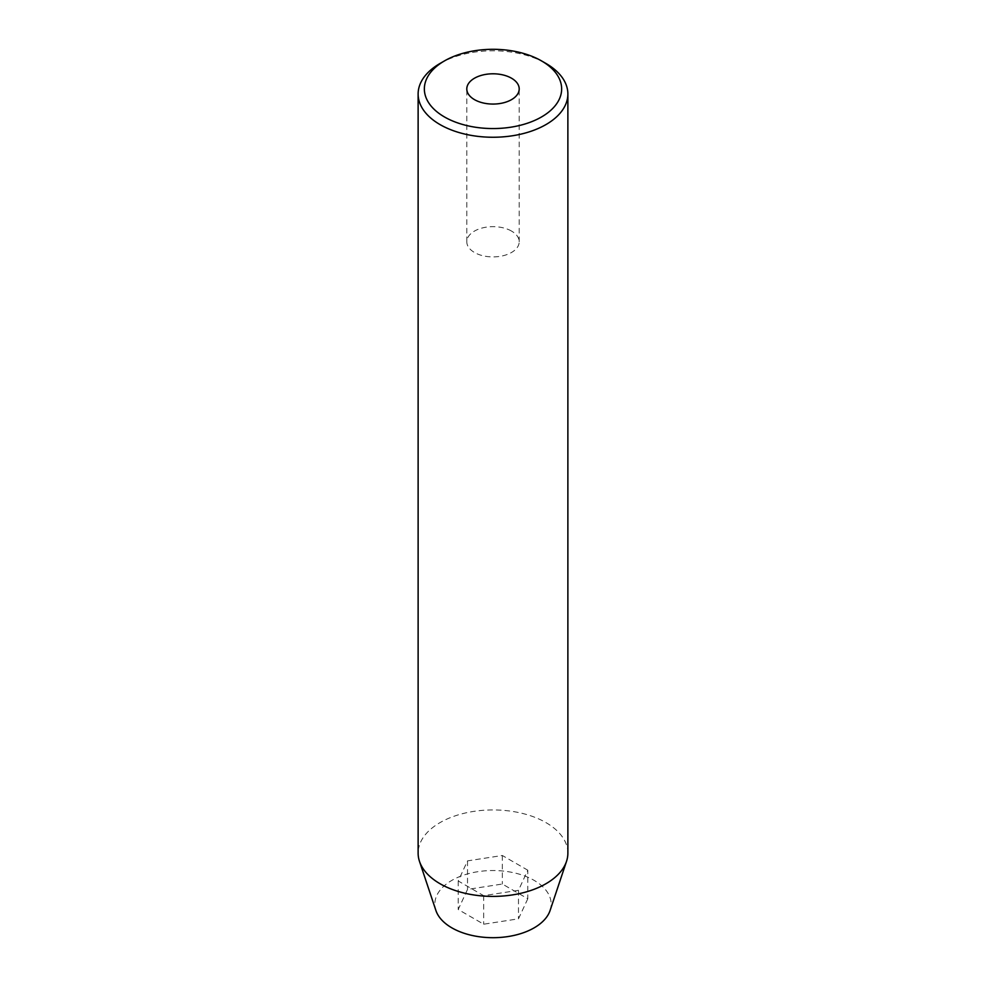 <?xml version="1.0" encoding="UTF-8"?>
<svg xmlns="http://www.w3.org/2000/svg" width="986" height="986" viewBox="0 0 986 986"><rect width="100%" height="100%" fill="white"/><g stroke="black" fill="none" stroke-linecap="round" stroke-linejoin="round"><path stroke-width="0.74" stroke-dasharray="4.93 3.7" d="M511.537 231.081A26.203 15.135 0 0 0 482.967 227.803A26.203 15.135 0 0 0 466.797 241.78A26.203 15.135 0 0 0 474.463 252.478A26.203 15.135 0 0 0 503.033 255.756A26.203 15.135 0 0 0 519.203 241.78A26.203 15.135 0 0 0 511.537 231.081M550.102 910.472A58.162 33.573 0 0 0 534.129 880.375A58.162 33.573 0 0 0 465.725 874.459A58.162 33.573 0 0 0 435.898 910.472M567.874 853.161A74.874 43.236 0 0 0 545.948 822.595A74.874 43.236 0 0 0 464.344 813.228A74.874 43.236 0 0 0 418.126 853.161M527.793 898.739L518.476 918.829L483.67 924.202L458.207 909.499L467.524 889.409L502.33 884.023L527.793 898.739L527.793 870.207L518.476 890.296L518.476 918.829M440.052 63.449A74.874 43.236 180 0 1 545.948 63.449M518.476 890.296L483.67 895.67L458.207 880.966L467.524 860.877L502.33 855.491L527.793 870.207M502.33 855.491L502.33 884.023M467.524 860.877L467.524 889.409M458.207 880.966L458.207 909.499M483.67 895.67L483.67 924.202M466.797 241.78L466.797 88.925M519.203 241.78L519.203 88.925"/><path stroke-width="1.48" d="M511.537 78.227A26.203 15.135 0 0 0 482.967 74.948A26.203 15.135 0 0 0 466.797 88.925A26.203 15.135 0 0 0 474.463 99.623A26.203 15.135 0 0 0 503.033 102.914A26.203 15.135 0 0 0 519.203 88.925A26.203 15.135 0 0 0 511.537 78.227M444.464 116.952A68.638 39.625 0 0 0 541.536 116.952A68.638 39.625 0 0 0 541.536 60.91L545.948 63.449A74.874 43.236 180 0 1 567.874 94.027A74.874 43.236 180 0 1 521.656 133.96A74.874 43.236 180 0 1 440.052 124.593A74.874 43.236 180 0 1 418.126 94.027A74.874 43.236 180 0 1 440.052 63.449L444.464 60.91A68.638 39.625 0 0 0 444.464 116.952M418.126 94.027L418.126 853.161A74.874 43.236 0 0 0 419.481 861.357L435.898 910.472A58.162 33.573 0 0 0 451.871 927.863A58.162 33.573 0 0 0 510.045 936.219A58.162 33.573 0 0 0 550.102 910.472L566.519 861.357A74.874 43.236 0 0 0 567.874 853.161L567.874 94.027M419.481 861.357A74.874 43.236 0 0 0 440.052 883.739A74.874 43.236 0 0 0 514.938 894.499A74.874 43.236 0 0 0 566.519 861.357M545.948 63.449L541.536 60.91A68.638 39.625 0 0 0 444.464 60.91"/></g></svg>
